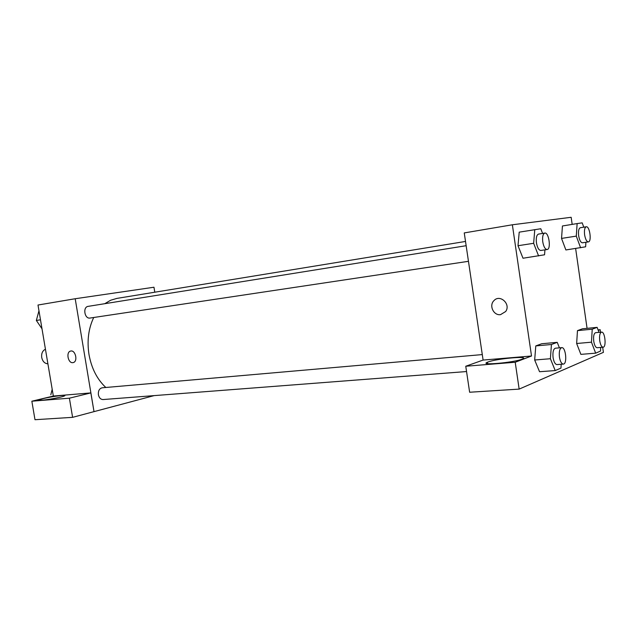 <?xml version="1.0" encoding="UTF-8"?>
<svg xmlns="http://www.w3.org/2000/svg" width="637" height="637" viewBox="0 0 637 637"><rect width="100%" height="100%" fill="white"/><g stroke="black" fill="none" stroke-linecap="round" stroke-linejoin="round"><path stroke-width="0.96" d="M45.442 349.219C42.528 350.676 41.286 353.439 41.708 357.508C42.639 361.474 44.701 363.576 47.902 363.815M70.643 351.067L70.643 351.067C75.453 349.609 78.184 361.577 73.231 362.572L72.849 362.644C68.032 363.48 65.794 351.927 70.611 351.075C65.794 351.927 68.04 363.48 72.849 362.644L73.231 362.572C78.184 361.569 75.453 349.609 70.611 351.075L70.611 351.075M53.333 396.055L37.997 305.027L75.198 298.737L153.971 287.231L154.783 292.216M90.844 392.91L53.381 396.047L31.85 401.214L69.393 398.189L90.844 392.91L94.013 411.637L75.198 298.737M43.435 398.547C52.075 396.413 67.339 394.462 64.568 395.848C62.068 397.584 35.234 401.836 39.04 399.901L43.435 398.547M69.393 398.189L72.602 417.339L93.965 411.645M31.85 401.214L34.987 419.711L72.602 417.339M154.138 395.617L94.013 411.637M466.149 245.707L88.153 306.365C82.547 306.962 84.53 319.177 90.048 318.046L468.458 261.313M482.289 354.586L102.199 387.798C99.364 388.506 98.098 390.823 98.393 394.741C99.109 397.87 100.678 399.479 103.083 399.55L466.547 371.546M465.512 241.447L116.882 298.403L110.615 300.258L104.755 303.706M93.719 317.497C88.479 328.485 86.903 340.803 88.981 354.443C91.505 368.345 97.119 379.357 105.822 387.479M483.101 360.064L465.758 366.243L515.214 362.254L531.513 356.003L483.101 360.064L464.254 232.919L512.363 224.781L571.158 217.289L572.177 224.391M465.758 366.243L469.628 392.241L519.155 389.111L603.414 352.357L602.682 347.253M488.038 361.999C496.733 358.567 531.075 355.557 522.26 359.077C514.553 362.572 478.212 365.797 487.424 362.238L488.038 361.999M515.214 362.254L519.155 389.111M598.071 329.902L600.181 329.695L598.27 330.428M600.181 329.695L600.54 332.211M592.227 329.194L577.472 330.627L582.473 328.788L577.472 330.627L576.644 343.502L580.88 354.371L576.644 343.502L591.47 342.18L592.227 329.194L597.116 327.354L598.995 332.355M585.905 242.267L585.618 246.806L565.879 249.959L561.531 238.429M544.938 249.847L544.555 254.792L523.009 258.232L518 245.731L519.211 232.155L540.789 228.747L542.589 233.437M561.213 364.253L560.95 368.106L555.217 370.575L550.4 358.727L551.435 344.506L535.789 345.915L541.697 343.749L535.789 345.915L534.674 360.001L539.547 371.721L534.674 360.016M575.633 248.518L587.067 328.342M531.513 356.003L512.363 224.781M500.539 314.646C493.611 315.777 488.778 305.489 493.93 300.648C499.902 293.808 511.153 304.128 505.667 311.517L500.539 314.646M500.547 314.646L505.667 311.509C511.153 304.128 499.902 293.808 493.93 300.648C488.778 305.489 493.619 315.777 500.547 314.646M538.599 255.947L533.647 243.294L534.777 229.607M544.794 233.078L538.504 234.09C536.609 234.894 535.916 237.808 536.442 242.824C537.349 247.737 538.822 250.285 540.837 250.468L547.135 249.521C551.331 249.274 548.879 232.051 544.794 233.078C542.915 233.89 542.238 236.805 542.764 241.845C543.672 246.774 545.129 249.33 547.135 249.521M523.009 258.232L518.008 245.723L533.647 243.294M580.594 247.785L576.294 236.12L577.13 223.579L582.202 222.862L583.771 227.186M586.247 226.788L580.315 227.735C578.722 228.452 578.165 231.12 578.651 235.722C579.463 240.245 580.729 242.601 582.441 242.793L588.381 241.893C591.924 241.71 589.695 225.888 586.247 226.788C584.67 227.505 584.121 230.172 584.607 234.798C585.427 239.337 586.677 241.702 588.381 241.893M565.879 249.959L561.539 238.413L562.439 225.976L577.13 223.579M576.294 236.12L561.539 238.413M551.435 344.506L557.224 342.34L559.421 347.842M561.73 347.643L555.408 348.2C553.338 349.02 552.558 352.173 553.083 357.644C553.872 362.047 555.177 364.356 556.985 364.579L563.315 364.093C567.487 364.141 565.823 346.91 561.73 347.643C559.676 348.471 558.912 351.632 559.437 357.126C560.226 361.545 561.523 363.87 563.315 364.093M555.217 370.575L539.547 371.721M550.4 358.727L534.674 360.001M557.224 342.34L541.697 343.749M600.707 347.42L600.5 351.075L595.659 353.161L591.47 342.18M601.551 332.116L595.603 332.681C593.867 333.422 593.246 336.28 593.74 341.265C594.456 345.358 595.595 347.515 597.14 347.722L603.104 347.213C606.631 347.253 605.007 331.439 601.551 332.116C599.839 332.856 599.226 335.731 599.728 340.731C600.444 344.84 601.567 346.998 603.104 347.213M595.659 353.161L580.88 354.371M597.116 327.354L582.473 328.788M41.994 328.772L36.349 320.451L38.968 310.776M40.489 319.806L36.349 320.451M50.809 394.749L52.162 389.398M39.04 399.901L39.112 400.299M487.424 362.238L487.639 363.663"/></g></svg>
